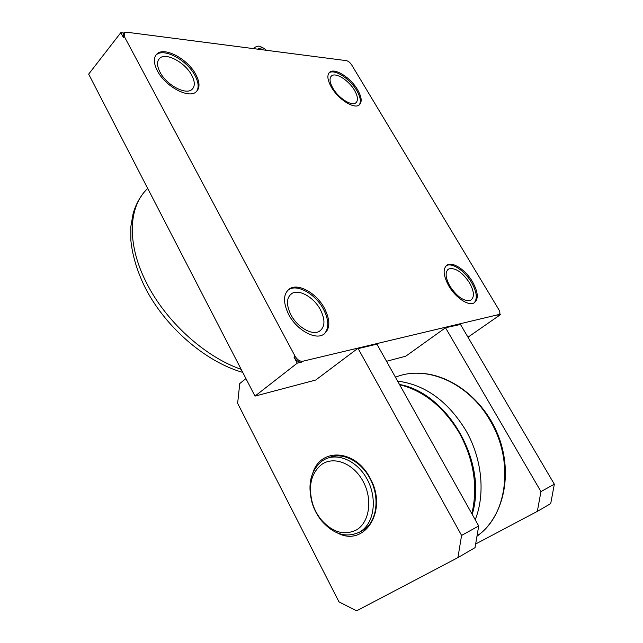 <?xml version="1.0" encoding="UTF-8"?>
<svg xmlns="http://www.w3.org/2000/svg" width="643" height="643" viewBox="0 0 643 643"><rect width="100%" height="100%" fill="white"/><g stroke="black" fill="none" stroke-linecap="round" stroke-linejoin="round"><path stroke-width="0.96" d="M469.478 282.759C462.204 272.069 455.324 267.456 448.822 268.927C444.884 271.748 445.269 277.527 449.963 286.272C457.253 297.026 464.133 301.704 470.604 300.313C474.671 297.412 474.293 291.56 469.478 282.759M320.351 309.588C313.961 297.452 299.308 288.932 292.018 293.393C286.344 297.412 285.99 304.573 290.941 314.877C297.275 327.134 311.959 335.622 319.145 331.442C325.117 327.311 325.519 320.029 320.351 309.588M354.478 90.269C348.892 80.512 335.984 72.217 331.684 75.802C329.144 78.044 329.562 82.2 332.937 88.276C338.539 98.162 351.52 106.408 355.74 102.928C358.376 100.638 357.95 96.418 354.478 90.269M191.678 75.159C185.184 62.516 165.966 52.107 159.745 58.216C156.707 61.173 156.812 65.843 160.051 72.217C166.561 85.085 185.867 95.333 191.927 89.473C195.15 86.451 195.07 81.677 191.678 75.159M359.204 104.978C361.294 101.835 360.466 96.997 356.72 90.478C349.937 78.647 334.264 68.56 329.039 72.924L328.943 72.997M331.402 87.215C327.303 79.845 326.797 74.805 329.859 72.088C335.083 67.732 350.765 77.835 357.548 89.666C361.784 97.141 362.298 102.269 359.091 105.058C353.988 109.262 338.21 99.239 331.402 87.215M196.549 91.515C199.089 87.625 198.558 82.272 194.942 75.456C187.057 60.137 163.732 47.478 156.161 54.928L155.775 55.298M157.398 70.859C153.484 63.127 153.356 57.476 157.013 53.891C164.576 46.449 187.909 59.132 195.802 74.467C199.949 82.4 200.053 88.212 196.115 91.893C188.777 98.966 165.323 86.516 157.398 70.859M474.172 302.861C477.685 298.657 476.793 291.834 471.504 282.398C464.833 270.912 452.166 262.336 446.419 265.623L446.121 265.792M448.79 285.926C443.091 275.308 442.625 268.3 447.383 264.892C453.122 261.605 465.789 270.197 472.468 281.682C478.344 292.38 478.81 299.493 473.859 303.022C468.2 306.14 455.453 297.548 448.79 285.926M324.056 334.143C329.232 328.412 329.007 320.045 323.381 309.042C315.617 294.317 297.83 283.965 288.956 289.43L287.927 290.089M288.723 314.588C282.727 302.089 283.145 293.401 289.993 288.546C298.858 283.089 316.653 293.457 324.426 308.19C330.743 320.897 330.253 329.763 322.963 334.786C314.258 339.825 296.415 329.505 288.723 314.588M359.3 532.275L364.01 529.711C377.2 520.999 380.101 496.677 369.846 478.288C360.602 460.581 341.819 451.627 328.677 457.816M312.964 472.46C321.13 447.407 355.515 449.449 369.982 477.99C388.476 509.915 364.951 547.651 337.647 533.071M359.823 531.97C346.4 538.344 333.556 534.51 321.291 520.468C317.216 515.316 314.17 509.529 312.168 503.099C307.258 484.332 310.665 470.226 322.376 460.79L323.445 460.107C336.667 451.957 356.905 460.292 367.032 479.035C377.337 497.666 374.564 521.923 361.382 530.957L359.823 531.97M356.415 529.953C344.077 535.86 332.238 532.34 320.913 519.391C317.144 514.633 314.339 509.288 312.482 503.348C307.957 485.995 311.099 472.983 321.91 464.294C334.143 455.807 353.658 463.531 363.174 481.511C372.876 499.37 369.516 522.421 356.415 529.953M264.402 48.522C262.915 47.518 260.632 47.727 257.546 49.141M263.381 48.024L260.198 46.481C258.333 45.605 256.018 46.312 253.262 48.587M123.898 33.155L123.408 33.782L123.496 37.624L120.828 32.632L88.67 74.122L254.99 396.112L315.713 380.037L357.195 348.844L376.919 344.134L478.714 525.966L461.586 535.426L358.159 348.61M120.828 32.632L123.97 33.034M346.384 60.643L126.534 32.19L124.244 32.713L124.332 36.555L295.073 356.222C297.323 359.847 299.887 361.519 302.773 361.245L499.089 314.483C500.246 313.68 500.109 311.984 498.695 309.404L351.689 64.935C350.081 62.54 348.321 61.109 346.384 60.643M499.804 313.567L500.447 314.636L467.975 337.213M386.523 361.294L405.765 356.198L445.519 327.753L460.476 324.458M297.227 363.166L293.98 357.082C296.222 360.707 298.786 362.379 301.671 362.105L297.227 363.166L254.99 396.112M500.447 314.636L498.446 314.933M475.651 544.002L537.331 511.394L540.956 491.59L445.519 327.753M461.586 535.426L457.912 557.626L475.032 547.651L478.714 525.966M460.34 324.217L554.33 484.203L540.956 491.59M537.331 511.394L550.713 503.606L554.33 484.203M457.912 557.626L356.584 610.85L338.965 601.816L237.637 403.338L239.751 383.558L245.939 378.59M147.745 188.495C128.528 205.8 126.39 243.231 146.162 282.156C165.283 321.058 204.876 356.929 241.149 369.323M397.623 381.122C425.055 384.667 447.777 401.063 465.789 430.32C481.928 458.162 485.618 493.639 475.225 519.745M395.453 377.248C425.714 364.541 468.482 382.336 490.151 420.602C513.307 459.054 508.251 511.233 480.425 533.545L476.961 536.278M471.866 513.749C478.095 486.727 473.907 459.785 459.303 432.908C443.686 406.947 423.785 390.864 399.6 384.659M124.332 36.555L123.496 37.624M295.073 356.222L293.98 357.082M498.855 314.564L497.867 315.255M302.773 361.245L301.671 362.105M447.584 269.867L448.822 268.927M289.631 295.418L292.018 293.393M330.864 76.63L331.684 75.802M158.483 59.743L159.745 58.216M329.859 72.088L329.039 72.924M157.013 53.891L156.161 54.928M447.383 264.892L446.419 265.623M289.993 288.546L288.956 289.43M320.913 519.391L321.291 520.468M242.732 372.385C204.836 361.696 163.893 325.84 144.305 285.894C136.846 270.269 132.362 255.11 130.867 240.41L130.859 226.473L133.085 213.797C135.038 206.765 138.028 200.512 142.031 195.038M417.074 373.229C448.645 372.811 482.821 397.776 497.674 434.154C512.608 470.435 505.277 512.801 480.425 533.545L477.05 535.756M399.496 384.474C447.665 393.018 488.125 462.14 472.211 514.36M266.403 50.291L264.514 48.619M364.01 529.711L361.382 530.957M498.1 315.174L499.089 314.483"/></g></svg>
